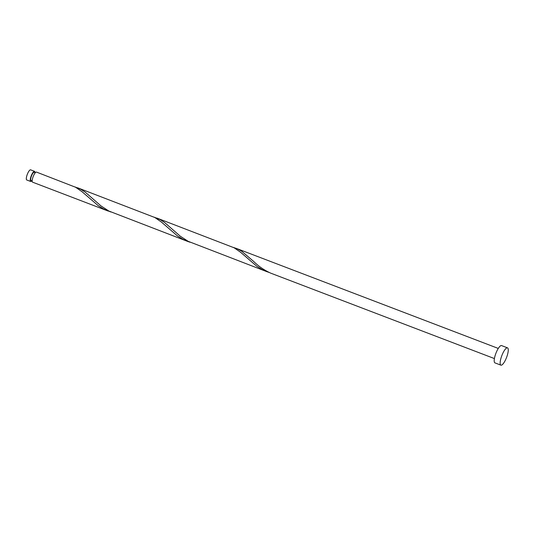 <?xml version="1.0" encoding="UTF-8"?>
<svg xmlns="http://www.w3.org/2000/svg" width="535" height="535" viewBox="0 0 535 535"><rect width="100%" height="100%" fill="white"/><g stroke="black" fill="none" stroke-linecap="round" stroke-linejoin="round"><path stroke-width="0.8" d="M30.662 181.472L26.75 179.981A5.424 1.485 -69.1 0 1 27.131 174.831A5.424 1.485 -69.1 0 1 30.622 169.842L34.534 171.34A5.424 1.485 110.9 0 0 31.043 176.329A5.424 1.485 110.9 0 0 30.662 181.472A5.424 1.485 110.9 0 0 31.879 180.776M35.263 172.778L34.146 172.35A4.34 1.19 110.9 0 0 31.351 176.343A4.34 1.19 110.9 0 0 31.05 180.462L32.167 180.883M500.907 365.158L494.962 362.884A9.262 2.535 -69.1 0 1 495.611 354.103A9.262 2.535 -69.1 0 1 501.569 345.583L507.514 347.85A9.262 2.535 -69.1 0 1 506.866 356.638A9.262 2.535 -69.1 0 1 500.907 365.158A9.262 2.535 -69.1 0 1 501.556 356.37A9.262 2.535 -69.1 0 1 507.514 347.85M156.768 218.019L234.143 247.805L240.683 252.339L256.74 266.216L262.096 269.52L266.724 271.62L188.139 241.312L180.235 236.169L164.519 222.44L160.139 219.577L154.194 217.177M494.414 358.57L270.376 273.017A5.424 1.485 110.9 0 1 270.235 272.924C263.942 269.988 258.351 266.102 253.47 261.267L241.606 251.169L237.112 248.728L233.447 247.444M266.724 271.62L269.286 272.502M108.217 211.091L32.468 182.127A5.424 1.485 110.9 0 1 32.989 177.072A5.424 1.485 110.9 0 1 36.48 172.083L75.636 187.277L82.169 191.811L98.233 205.687L103.589 208.991L110.772 211.974M77.515 187.752L154.889 217.538L161.43 222.072L177.486 235.955L182.843 239.259L187.471 241.352L108.886 211.051L100.975 205.901L85.266 192.179L80.879 189.31L74.94 186.916M187.471 241.352L190.032 242.235M34.976 172.671A5.424 1.485 110.9 0 0 34.534 171.34M236.022 248.28L498.279 348.432"/></g></svg>

